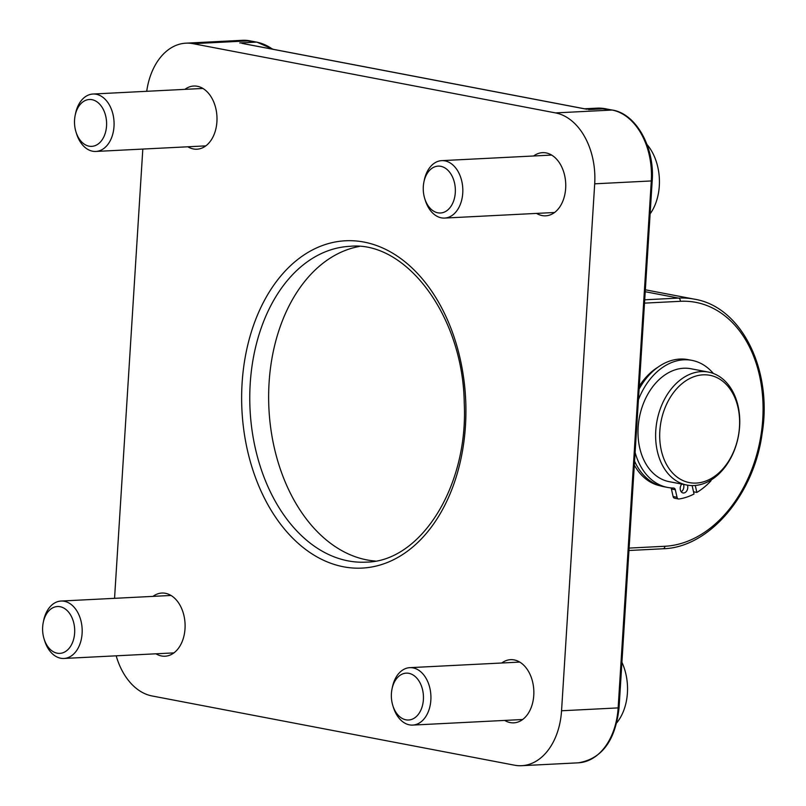 <?xml version="1.0" encoding="UTF-8"?>
<svg xmlns="http://www.w3.org/2000/svg" width="806" height="806" viewBox="0 0 806 806"><rect width="100%" height="100%" fill="white"/><g stroke="black" fill="none" stroke-linecap="round" stroke-linejoin="round"><path stroke-width="1.21" d="M359.335 246.455A158.117 108.054 -92.9 0 0 269.083 382.679A158.117 108.054 -92.9 0 0 375.294 561.047M114.553 598.324L142.813 149.07M146.712 91.3A63.251 43.222 87.1 0 1 185.924 43.171A63.251 43.222 87.1 0 1 193.067 43.675L555.535 112.911A63.251 43.222 87.1 0 1 594.697 183.818L561.55 710.771A63.251 43.222 87.1 0 1 521.643 765.7A63.251 43.222 87.1 0 1 514.5 765.196L152.032 695.951A63.251 43.222 87.1 0 1 116.175 655.812M153.009 596.38A31.625 21.611 87.1 0 1 161.855 593.045A31.625 21.611 87.1 0 1 185.048 623.532A31.625 21.611 87.1 0 1 165.059 656.215A31.625 21.611 87.1 0 1 155.921 653.797M501.765 662.995A31.625 21.611 87.1 0 1 510.611 659.671A31.625 21.611 87.1 0 1 533.794 690.158A31.625 21.611 87.1 0 1 513.815 722.841A31.625 21.611 87.1 0 1 504.677 720.423M184.906 89.365A31.625 21.611 87.1 0 1 193.752 86.03A31.625 21.611 87.1 0 1 216.945 116.517A31.625 21.611 87.1 0 1 196.956 149.201A31.625 21.611 87.1 0 1 187.828 146.783M533.663 155.981A31.625 21.611 87.1 0 1 542.509 152.656A31.625 21.611 87.1 0 1 565.691 183.143A31.625 21.611 87.1 0 1 545.712 215.827A31.625 21.611 87.1 0 1 536.574 213.409M657.988 367.163A63.251 45.549 100.8 0 0 639.289 386.134M634.322 465.082A63.251 45.549 100.8 0 0 660.013 485.766M243.875 43.746L585.801 109.072M635.894 463.903A57.498 41.408 -79.2 0 1 634.534 461.717M639.198 387.595A57.498 41.408 -79.2 0 1 644.054 381.258M655.772 430.706A57.498 41.408 100.8 0 0 686.903 485.051A57.498 41.408 100.8 0 0 739.616 426.455A57.498 41.408 100.8 0 0 708.484 372.1A57.498 41.408 100.8 0 0 655.772 430.706M659.832 430.978A54.627 39.333 -79.2 0 1 722.519 381.077A54.627 39.333 -79.2 0 1 716.625 474.815A54.627 39.333 -79.2 0 1 659.832 430.978M708.484 372.1L690.853 368.735A57.498 41.408 100.8 0 0 683.649 368.241A57.498 41.408 100.8 0 0 638.614 422.374A57.498 41.408 100.8 0 0 669.272 481.686L686.903 485.051M692.122 485.585L694.026 494.007A76.187 54.858 -79.2 0 1 679.025 498.985A2.871 2.065 -79.2 0 1 678.511 498.974A2.871 2.065 -79.2 0 1 677.03 497.282L675.327 489.756A2.871 2.065 100.8 0 0 673.846 488.063A2.871 2.065 100.8 0 0 673.584 488.033A64.681 46.577 -79.2 0 1 667.63 487.439A64.681 46.577 -79.2 0 1 635.118 452.428M677.03 497.282L673.111 496.536A2.871 2.065 100.8 0 0 674.592 498.229L678.511 498.974M673.111 496.536L671.408 489L675.327 489.756M670.884 487.892A2.871 2.065 -79.2 0 1 671.408 489M638.433 399.736A64.681 46.577 -79.2 0 1 691.901 360.363L687.981 359.617A64.681 46.577 100.8 0 0 639.098 389.127M634.564 461.143A64.681 46.577 100.8 0 0 663.711 486.693L667.63 487.439M681.221 491.781A5.179 3.728 100.8 0 0 683.71 485.081A5.179 3.728 100.8 0 0 683.518 484.406M691.901 360.363A64.681 46.577 -79.2 0 1 713.33 373.46M711.305 479.862A2.871 2.065 -79.2 0 1 710.489 481.363A76.187 54.858 -79.2 0 1 696.858 492.426L693.533 491.791M695.286 485.464L696.858 492.426M681.805 484.084A5.179 3.728 100.8 0 0 680.365 489.897A5.179 3.728 100.8 0 0 683.025 492.95A5.179 3.728 100.8 0 0 686.712 490.965A5.179 3.728 100.8 0 0 687.629 485.827A5.179 3.728 100.8 0 0 687.427 485.152M44.088 638.957L44.652 640.79A28.744 19.646 -92.9 0 0 63.966 658.462A28.744 19.646 -92.9 0 0 71.724 655.641A28.744 19.646 -92.9 0 0 81.416 622.887A28.744 19.646 -92.9 0 0 61.055 601.044A28.744 19.646 -92.9 0 0 53.297 603.855A28.744 19.646 -92.9 0 0 43.635 620.58L43.252 622.464A23.455 16.029 -92.9 0 0 44.088 638.957A23.455 16.029 -92.9 0 0 66.173 651.077A23.455 16.029 -92.9 0 0 72.832 619.794A23.455 16.029 -92.9 0 0 51.131 608.822A23.455 16.029 -92.9 0 0 43.252 622.464M392.834 705.572L393.409 707.416A28.744 19.646 -92.9 0 0 412.722 725.088A28.744 19.646 -92.9 0 0 420.48 722.267A28.744 19.646 -92.9 0 0 430.162 689.513A28.744 19.646 -92.9 0 0 409.801 667.66A28.744 19.646 -92.9 0 0 402.043 670.481A28.744 19.646 -92.9 0 0 392.381 687.206L391.998 689.09A23.455 16.029 -92.9 0 0 392.834 705.572A23.455 16.029 -92.9 0 0 414.929 717.703A23.455 16.029 -92.9 0 0 421.588 686.42A23.455 16.029 -92.9 0 0 399.887 675.438A23.455 16.029 -92.9 0 0 391.998 689.09M616.761 722.801A46.002 31.434 -92.9 0 0 621.91 662.28M75.986 131.942L76.56 133.776A28.744 19.646 -92.9 0 0 95.864 151.447A28.744 19.646 -92.9 0 0 103.621 148.626A28.744 19.646 -92.9 0 0 113.314 115.873A28.744 19.646 -92.9 0 0 92.952 94.03A28.744 19.646 -92.9 0 0 85.194 96.841A28.744 19.646 -92.9 0 0 75.532 113.565L75.149 115.449A23.455 16.029 -92.9 0 0 75.986 131.942A23.455 16.029 -92.9 0 0 98.07 144.062A23.455 16.029 -92.9 0 0 104.74 112.78A23.455 16.029 -92.9 0 0 83.028 101.808A23.455 16.029 -92.9 0 0 75.149 115.449M424.732 198.558L425.306 200.392A28.744 19.646 -92.9 0 0 444.62 218.073A28.744 19.646 -92.9 0 0 452.378 215.252A28.744 19.646 -92.9 0 0 462.06 182.499A28.744 19.646 -92.9 0 0 441.708 160.646A28.744 19.646 -92.9 0 0 433.94 163.467A28.744 19.646 -92.9 0 0 424.278 180.191L423.896 182.075A23.455 16.029 -92.9 0 0 424.732 198.558A23.455 16.029 -92.9 0 0 446.826 210.688A23.455 16.029 -92.9 0 0 453.486 179.395A23.455 16.029 -92.9 0 0 431.784 168.424A23.455 16.029 -92.9 0 0 423.896 182.075M650.12 213.882A46.002 31.434 -92.9 0 0 647.006 144.516M348.121 560.885A158.117 108.054 87.1 0 1 250.213 383.636A158.117 108.054 87.1 0 1 349.965 246.314C406.103 240.682 463.057 316.154 464.246 403.05C468.457 486.804 420.379 561.863 365.984 562.135A158.117 108.054 87.1 0 1 348.121 560.885M343.568 566.799A163.87 111.984 -92.9 0 0 465.465 425.77A163.87 111.984 -92.9 0 0 364 242.072A163.87 111.984 -92.9 0 0 242.102 383.102A163.87 111.984 -92.9 0 0 343.568 566.799M645.223 291.722L678.541 298.089L644.719 299.802M662.774 548.745A2.871 1.965 -92.9 0 0 663.096 548.765A2.871 1.965 -92.9 0 0 664.91 546.267L629.093 548.09M628.942 550.498L663.096 548.765C709.028 547.647 753.822 495.065 762.083 433.84C772.793 369.964 741.56 306.733 694.389 299.167A126.492 91.088 100.8 0 0 678.541 298.089A2.871 1.965 87.1 0 1 680.324 301.303A123.62 89.023 -79.2 0 1 762.748 419.221A123.62 89.023 -79.2 0 1 664.91 546.267M644.508 303.127L680.324 301.303M193.067 43.675L249.669 40.804L256.53 42.114A2.871 2.065 -79.2 0 1 256.882 42.134L242.525 40.3A63.251 43.222 87.1 0 1 249.669 40.804A2.871 2.065 -79.2 0 1 250.031 40.824A2.871 2.065 -79.2 0 1 250.374 40.935M273.284 49.327L256.882 42.134A2.871 2.065 -79.2 0 1 257.255 42.255M239.755 42.96L256.53 42.114A73.306 50.093 87.1 0 1 272.549 49.186M588.511 109.586L605.276 108.729L612.137 110.049A2.871 2.065 -79.2 0 1 612.5 110.069L596.994 108.155A73.306 50.093 87.1 0 1 605.276 108.729A2.871 2.065 -79.2 0 1 605.638 108.76A2.871 2.065 -79.2 0 1 605.981 108.87M619.058 707.708L618.142 707.9A63.251 43.222 87.1 0 1 578.245 762.829C601.85 758.95 615.452 740.573 619.058 707.708L652.205 180.746L651.298 180.947L618.142 707.9L561.55 710.771M652.205 180.746C654.825 147.7 636.367 113.898 612.5 110.069A2.871 2.065 -79.2 0 1 612.872 110.19M555.535 112.911L612.137 110.049A63.251 43.222 87.1 0 1 651.298 180.947L594.697 183.818M645.344 289.797L694.389 299.167M587.151 109.284L241.83 43.312M596.994 108.155L584.552 108.79M185.924 43.171L242.525 40.3M521.643 765.7L578.245 762.829M173.905 652.89L63.966 658.462M170.993 595.463L61.055 601.044M522.661 719.506L412.722 725.088M519.749 662.089L409.801 667.66M205.802 145.876L95.864 151.447M202.89 88.448L92.952 94.03M554.558 212.492L444.62 218.073M551.647 155.074L441.708 160.646"/></g></svg>
